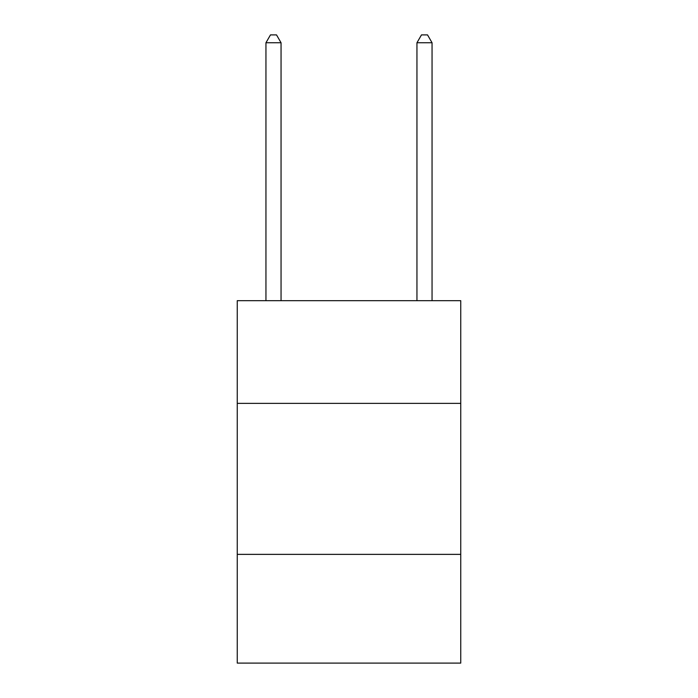 <?xml version="1.0" encoding="UTF-8"?>
<svg xmlns="http://www.w3.org/2000/svg" width="698" height="698" viewBox="0 0 698 698"><rect width="100%" height="100%" fill="white"/><g stroke="black" fill="none" stroke-linecap="round" stroke-linejoin="round"><path stroke-width="1.05" d="M460.75 403.365L460.75 300.681L237.25 300.681L237.25 403.365L460.75 403.365L460.75 663.1L237.25 663.1L237.25 403.365M460.75 554.369L237.25 554.369M281.05 300.681L281.05 42.753L265.947 42.753L265.947 300.681M265.947 42.753L270.475 34.9L276.513 34.9L281.05 42.753M432.053 300.681L432.053 42.753L416.95 42.753L416.95 300.681M416.95 42.753L421.487 34.9L427.525 34.9L432.053 42.753"/></g></svg>
